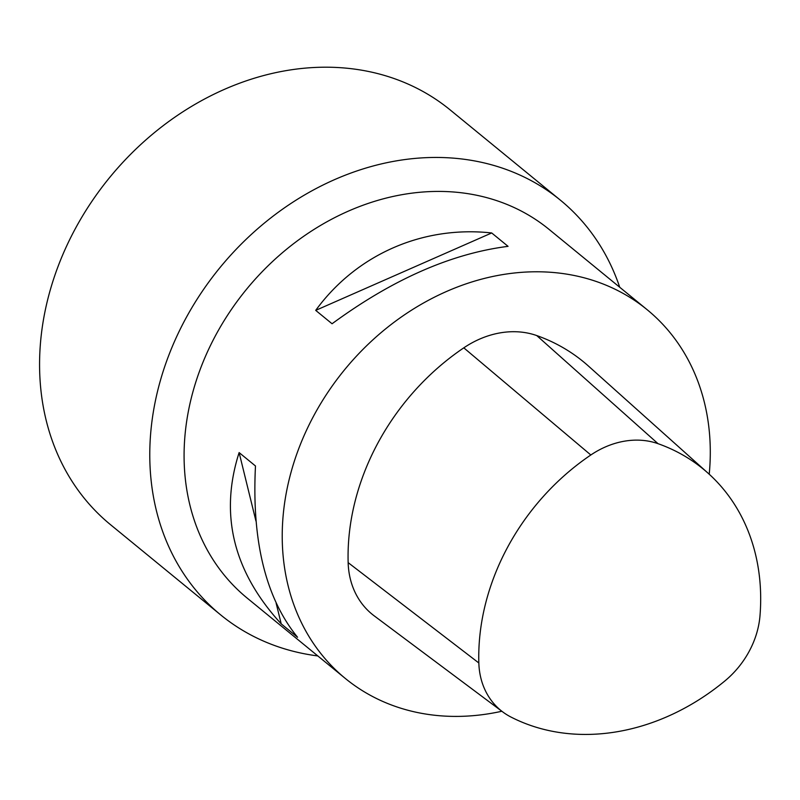 <?xml version="1.0" encoding="UTF-8"?>
<svg xmlns="http://www.w3.org/2000/svg" width="800" height="800" viewBox="0 0 800 800"><rect width="100%" height="100%" fill="white"/><g stroke="black" fill="none" stroke-linecap="round" stroke-linejoin="round"><path stroke-width="1.2" d="M508.06 246.35C451.22 253.56 392.55 279.36 332.06 323.76L315.7 310.37C356.45 254.5 422.57 225.42 491.7 232.96L508.06 246.35M315.7 310.37L491.7 232.96M255.48 465.98C251.67 541 265.7 598.1 297.57 637.27L281.22 623.87C233.33 571.59 219.3 514.5 239.12 452.59L255.48 465.98M281.22 623.87L276.16 603.28M255.94 521.02L239.12 452.59M501.85 711.25A238.26 196.12 -50.7 0 1 345.31 678.45A238.26 196.12 -50.7 0 1 328.05 392.03A238.26 196.12 -50.7 0 1 608.25 286.11A238.26 196.12 -50.7 0 1 647.2 309.75A238.26 196.12 -50.7 0 1 709.22 474.23M345.31 678.45L247.17 598.09A238.26 196.12 -50.7 0 1 229.91 311.67A238.26 196.12 -50.7 0 1 510.11 205.75A238.26 196.12 -50.7 0 1 549.06 229.39L647.2 309.75M317.82 655.94A268.05 220.64 -50.7 0 1 264.57 641.54A268.05 220.64 -50.7 0 1 220.74 614.95A268.05 220.64 -50.7 0 1 201.33 292.73A268.05 220.64 -50.7 0 1 516.55 173.57A268.05 220.64 -50.7 0 1 560.38 200.16A268.05 220.64 -50.7 0 1 619.72 287.24M560.38 200.16L450.17 109.92A268.05 220.64 129.3 0 0 406.34 83.32A268.05 220.64 129.3 0 0 91.12 202.49A268.05 220.64 129.3 0 0 110.53 524.7L220.74 614.95M478.84 662.98A217.2 178.79 -50.7 0 1 590.83 454.99A83.18 68.47 -50.7 0 1 658.03 443.68A217.2 178.79 -50.7 0 1 708.12 473.23A217.2 178.79 -50.7 0 1 760 615.66A83.18 68.47 -50.7 0 1 724.82 681A217.2 178.79 -50.7 0 1 510.87 717A83.18 68.47 -50.7 0 1 502.79 711.96A83.18 68.47 -50.7 0 1 478.84 662.98L348.15 562.64A90.28 74.32 129.3 0 0 374.15 615.81L502.79 711.96M708.12 473.23L588.48 366.09A224.31 184.64 129.3 0 0 536.75 335.57A90.28 74.32 129.3 0 0 463.8 347.84A224.31 184.64 129.3 0 0 348.15 562.64M536.75 335.57L658.03 443.68M463.8 347.84L590.83 454.99"/></g></svg>
